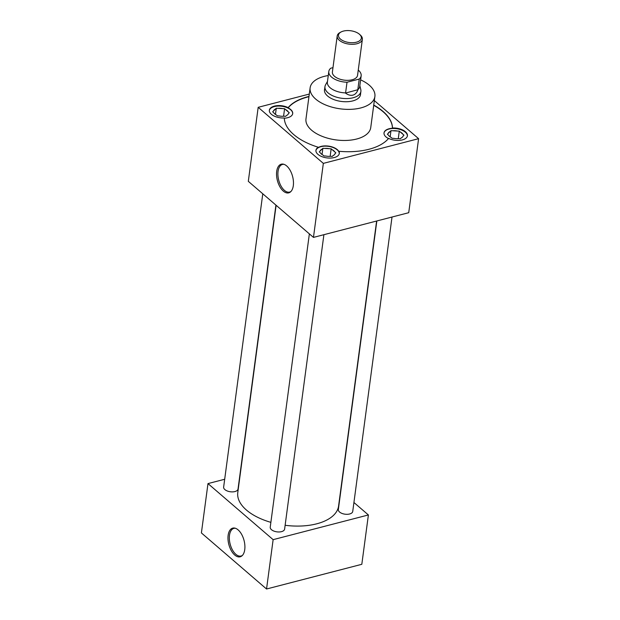 <?xml version="1.0" encoding="UTF-8"?>
<svg xmlns="http://www.w3.org/2000/svg" width="620" height="620" viewBox="0 0 620 620"><rect width="100%" height="100%" fill="white"/><g stroke="black" fill="none" stroke-linecap="round" stroke-linejoin="round"><path stroke-width="0.93" d="M283.325 191.107A14.81 7.866 -104.5 0 0 290.571 191.859A14.81 7.866 -104.5 0 0 293.198 179.374A14.81 7.866 -104.5 0 0 286.68 165.943A14.81 7.866 -104.5 0 0 283.394 164.168A14.81 7.866 -104.5 0 0 276.528 173.957A14.81 7.866 -104.5 0 0 283.325 191.107M283.952 164.323A14.276 7.587 -104.5 0 0 282.612 164.401A14.276 7.587 -104.5 0 0 277.946 175.491A14.276 7.587 -104.5 0 0 284.44 190.387A14.276 7.587 -104.5 0 0 289.78 192.037A14.276 7.587 -104.5 0 0 290.989 191.448M234.763 555.047A14.81 7.866 -104.5 0 0 242.009 555.799A14.81 7.866 -104.5 0 0 244.637 543.314A14.81 7.866 -104.5 0 0 238.119 529.883A14.81 7.866 -104.5 0 0 234.833 528.108A14.81 7.866 -104.5 0 0 227.966 537.896A14.81 7.866 -104.5 0 0 234.763 555.047M235.399 528.263A14.276 7.587 -104.5 0 0 234.05 528.333A14.276 7.587 -104.5 0 0 229.385 539.431A14.276 7.587 -104.5 0 0 235.879 554.319A14.276 7.587 -104.5 0 0 241.219 555.977A14.276 7.587 -104.5 0 0 242.428 555.388M318.324 147.25A11.788 6.076 7.6 0 0 315.944 150.311A11.788 6.076 7.6 0 0 321.811 156.604A11.788 6.076 7.6 0 0 334.242 157.558A11.788 6.076 7.6 0 0 339.318 153.427A11.788 6.076 7.6 0 0 338.884 151.272L338.853 151.52A11.788 6.076 7.6 0 0 320.982 146.429A11.788 6.076 7.6 0 0 318.285 147.498L318.324 147.25A54.452 28.047 7.6 0 1 284.301 117.978A11.788 6.076 -172.4 0 1 269.359 110.228A11.788 6.076 -172.4 0 1 274.435 106.098A11.788 6.076 -172.4 0 1 288.161 107.624L288.122 107.872A11.788 6.076 7.6 0 1 292.702 113.592A11.788 6.076 7.6 0 1 287.626 117.723A11.788 6.076 7.6 0 1 284.301 118.218M292.679 113.716A11.788 6.076 7.6 0 0 286.696 107.5A11.788 6.076 7.6 0 0 274.365 106.593A11.788 6.076 7.6 0 0 269.336 110.476M338.884 151.272A54.452 28.047 7.6 0 0 388.632 138.376A11.788 6.076 7.6 0 0 402.357 139.903A11.788 6.076 7.6 0 0 407.433 135.772A11.788 6.076 7.6 0 0 392.491 128.022L392.46 128.27A11.788 6.076 7.6 0 0 389.096 128.766A11.788 6.076 7.6 0 0 384.02 132.897A11.788 6.076 7.6 0 0 388.476 138.562M407.387 136.013A11.788 6.076 7.6 0 0 401.287 129.89A11.788 6.076 7.6 0 0 389.065 129.014A11.788 6.076 7.6 0 0 384.012 133.021M339.272 153.675A11.788 6.076 7.6 0 0 333.173 147.544A11.788 6.076 7.6 0 0 320.951 146.677A11.788 6.076 7.6 0 0 315.921 150.559M309.365 233.872L270.227 527.186A7.262 3.736 7.6 0 0 273.839 531.061A7.262 3.736 7.6 0 0 281.496 531.65A7.262 3.736 7.6 0 0 284.619 529.108L323.904 234.693M376.844 220.968L338.342 509.524A7.262 3.736 7.6 0 0 341.953 513.407A7.262 3.736 7.6 0 0 349.61 513.988A7.262 3.736 7.6 0 0 352.733 511.446L392.018 217.031M262.779 193.789L223.642 487.103A7.262 3.736 7.6 0 0 227.261 490.978A7.262 3.736 7.6 0 0 234.91 491.567A7.262 3.736 7.6 0 0 238.034 489.025L275.923 205.096M328.259 75.547A32.674 16.825 7.6 0 0 324.183 76.392A32.674 16.825 7.6 0 0 310.124 87.839A32.674 16.825 7.6 0 0 326.391 105.284A32.674 16.825 7.6 0 0 360.832 107.926A32.674 16.825 7.6 0 0 374.891 96.48A32.674 16.825 7.6 0 0 360.615 79.864M310.124 87.839L305.978 118.924A32.674 16.825 7.6 0 0 322.237 136.369A32.674 16.825 7.6 0 0 356.686 139.012A32.674 16.825 7.6 0 0 370.745 127.565L374.891 96.48M276.117 205.267L237.786 492.551A50.848 26.187 7.6 0 0 270.87 522.35M285.13 525.287A50.848 26.187 7.6 0 0 316.712 523.815A50.848 26.187 7.6 0 0 338.59 505.998L376.619 221.03M324.647 89.017A18.181 9.362 7.6 0 0 324.493 89.753A18.181 9.362 7.6 0 0 333.537 99.464A18.181 9.362 7.6 0 0 352.71 100.928A18.181 9.362 7.6 0 0 360.53 94.558A18.181 9.362 7.6 0 0 360.569 93.814M308.977 96.441A54.452 28.047 7.6 0 0 307.853 96.72A54.452 28.047 7.6 0 0 288.161 107.624M308.946 96.689A54.452 28.047 7.6 0 0 307.822 96.968A54.452 28.047 7.6 0 0 288.122 107.872M392.46 128.27A54.452 28.047 7.6 0 0 373.713 105.33M392.491 128.022A54.452 28.047 7.6 0 0 373.744 105.082M224.688 479.26L207.979 483.592L273.133 539.656L368.396 514.957L353.927 502.502M309.295 94.07L258.183 107.314L248.31 181.342L313.464 237.398L408.727 212.699L418.601 138.679L374.341 100.595M273.133 539.656L266.546 589L361.817 564.301L368.396 514.957M207.979 483.592L201.399 532.937L266.546 589M258.183 107.314L323.338 163.378L418.601 138.679M323.338 163.378L313.464 237.398M322.028 149.141A7.603 3.914 7.6 0 0 320.098 151.055L319.261 151.885L320.346 152.822A7.603 3.914 7.6 0 0 322.873 154.992L323.958 155.93L325.887 156.038A7.603 3.914 7.6 0 0 330.344 156.302L332.266 156.411L333.103 155.581A7.603 3.914 7.6 0 0 334.73 154.303A7.603 3.914 7.6 0 0 335.033 153.667L335.87 152.846L334.777 151.908A7.603 3.914 7.6 0 0 332.258 149.738L331.165 148.8L329.243 148.684A7.603 3.914 7.6 0 0 324.787 148.428L322.865 148.32L320.098 151.055M322.036 154.512L322.865 148.32M329.243 148.684L324.787 148.428M330.166 156.317L331.165 148.8M334.777 151.908L332.258 149.738M334.591 154.496L335.033 153.667M390.143 131.487A7.603 3.914 7.6 0 0 388.205 133.401L387.376 134.222L388.461 135.16A7.603 3.914 7.6 0 0 390.988 137.33L392.072 138.268L394.002 138.384A7.603 3.914 7.6 0 0 398.459 138.64L400.381 138.748L401.218 137.927A7.603 3.914 7.6 0 0 402.845 136.64A7.603 3.914 7.6 0 0 403.147 136.013L403.984 135.183L402.892 134.245A7.603 3.914 7.6 0 0 400.373 132.076L399.28 131.138L397.358 131.029A7.603 3.914 7.6 0 0 392.902 130.774L390.98 130.657L388.205 133.401M275.443 109.058A7.603 3.914 7.6 0 0 273.513 110.972L272.676 111.801L273.769 112.739A7.603 3.914 7.6 0 0 276.288 114.909L277.38 115.847L279.302 115.956A7.603 3.914 7.6 0 0 283.758 116.211L285.68 116.328L286.517 115.498A7.603 3.914 7.6 0 0 288.145 114.219A7.603 3.914 7.6 0 0 288.447 113.584L289.284 112.763L288.199 111.825A7.603 3.914 7.6 0 0 285.673 109.655L284.58 108.717L282.658 108.601A7.603 3.914 7.6 0 0 278.202 108.345L276.28 108.237L273.513 110.972M390.151 136.85L390.98 130.657M397.358 131.029L392.902 130.774M398.28 138.655L399.28 131.138M402.892 134.245L400.373 132.076M402.706 136.834L403.147 136.013M275.451 114.429L276.28 108.237M282.658 108.601L278.202 108.345M283.58 116.234L284.58 108.717M288.199 111.825L285.673 109.655M288.005 114.413L288.447 113.584M359.84 85.653L360.786 89.567A18.119 9.331 -172.4 0 1 360.894 91.419A18.119 9.331 -172.4 0 1 353.09 97.766A18.119 9.331 -172.4 0 1 333.986 96.302A18.119 9.331 -172.4 0 1 324.965 86.622A18.119 9.331 -172.4 0 1 325.554 84.862L327.492 81.336M343.449 31.078A11.532 5.937 7.6 0 0 341.256 31.884A11.532 5.937 7.6 0 0 341.372 39.789A11.532 5.937 7.6 0 0 356.384 42.206A11.532 5.937 7.6 0 0 359.522 34.325A11.532 5.937 7.6 0 0 343.449 31.078M359.522 34.325L360.36 35.077A12.687 6.533 -172.4 0 1 362.367 39.308A12.687 6.533 -172.4 0 1 356.903 43.749A12.687 6.533 -172.4 0 1 343.526 42.726A12.687 6.533 -172.4 0 1 337.21 35.952A12.687 6.533 -172.4 0 1 340.248 32.395L341.256 31.884M337.21 35.952L332.397 71.974A12.687 6.533 7.6 0 0 338.714 78.748A12.687 6.533 7.6 0 0 352.098 79.778A12.687 6.533 7.6 0 0 357.562 75.33L362.367 39.308M357.895 89.853C356.864 92.737 355.206 94.496 352.912 95.131C350.594 95.689 348.115 95.007 345.472 93.078L357.81 89.737A16.322 8.409 7.6 0 0 359.732 86.475L361.158 75.81A16.322 8.409 7.6 0 0 358.259 70.091M332.979 67.642L330.724 68.231A16.322 8.409 7.6 0 0 328.801 71.494L327.383 82.158A16.322 8.409 7.6 0 0 345.588 92.907L345.472 93.078M361.158 75.81A16.322 8.409 7.6 0 1 359.236 79.073L357.81 89.737M328.801 71.494A16.322 8.409 7.6 0 0 347.014 82.243L359.236 79.073M345.588 92.907L347.014 82.243M324.965 86.622L324.446 90.505M360.894 91.419L360.375 95.294"/></g></svg>
